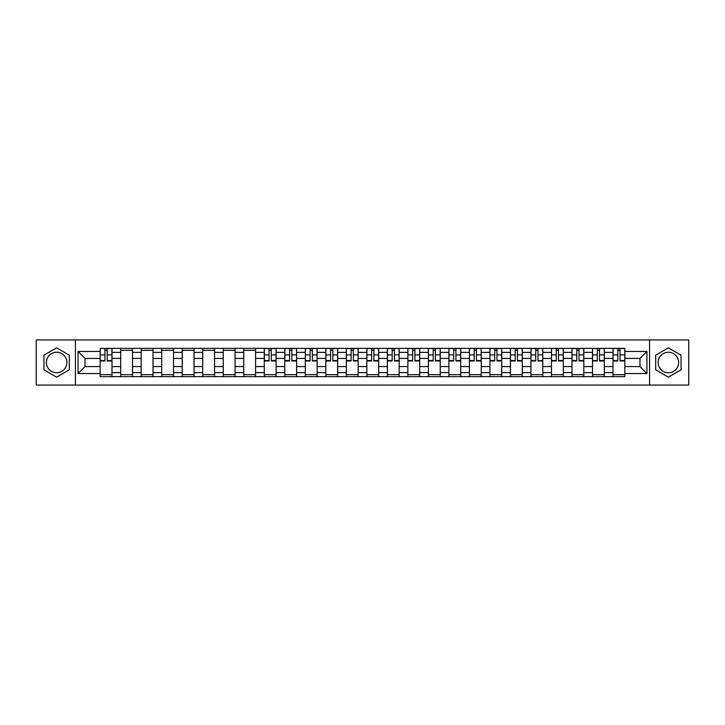 <?xml version="1.0" encoding="UTF-8"?>
<svg xmlns="http://www.w3.org/2000/svg" width="725" height="725" viewBox="0 0 725 725"><rect width="100%" height="100%" fill="white"/><g stroke="black" fill="none" stroke-linecap="round" stroke-linejoin="round"><path stroke-width="1.09" d="M56.632 372.759A10.259 10.259 0 0 1 46.373 362.5A10.259 10.259 0 0 1 56.632 352.241A10.259 10.259 0 0 1 66.89 362.5A10.259 10.259 0 0 1 56.632 372.759M668.368 372.759A10.259 10.259 0 0 1 658.11 362.5A10.259 10.259 0 0 1 668.368 352.241A10.259 10.259 0 0 1 678.627 362.5A10.259 10.259 0 0 1 668.368 372.759M649.564 385.057L688.75 385.057L688.75 339.943L36.25 339.943L36.25 385.057L649.564 385.057L649.564 339.943M120.676 376.638L120.676 352.377L111.994 352.377L111.994 376.638M111.994 352.377L111.994 348.362M120.676 352.377L120.676 348.362M132.512 348.362L132.512 376.638M141.185 376.638L141.185 348.362M153.02 348.362L153.02 376.638M161.702 376.638L161.702 348.362M173.538 348.362L173.538 376.638M182.211 376.638L182.211 348.362M194.046 348.362L194.046 376.638M202.728 376.638L202.728 348.362M214.564 348.362L214.564 376.638M223.246 376.638L223.246 348.362M235.081 348.362L235.081 376.638M243.754 376.638L243.754 348.362M255.59 348.362L255.59 376.638M264.272 376.638L264.272 348.362M276.107 348.362L276.107 376.638M284.78 376.638L284.78 348.362M296.616 348.362L296.616 376.638M305.298 376.638L305.298 348.362M317.133 348.362L317.133 376.638M325.815 376.638L325.815 348.362M337.651 348.362L337.651 376.638M346.323 376.638L346.323 348.362M358.159 348.362L358.159 376.638M366.841 376.638L366.841 348.362M378.677 348.362L378.677 376.638M387.349 376.638L387.349 348.362M399.185 348.362L399.185 376.638M407.867 376.638L407.867 348.362M419.702 348.362L419.702 376.638M428.384 376.638L428.384 348.362M440.22 348.362L440.22 376.638M448.893 376.638L448.893 348.362M460.728 348.362L460.728 376.638M469.41 376.638L469.41 348.362M481.246 348.362L481.246 376.638M489.919 376.638L489.919 348.362M501.754 348.362L501.754 376.638M510.436 376.638L510.436 348.362M522.272 348.362L522.272 376.638M530.954 376.638L530.954 348.362M542.789 348.362L542.789 376.638M551.462 376.638L551.462 348.362M563.298 348.362L563.298 376.638M571.98 376.638L571.98 348.362M583.815 348.362L583.815 376.638M592.488 376.638L592.488 348.362M604.324 348.362L604.324 376.638M613.006 376.638L613.006 348.362M613.006 366.578L604.324 366.578M592.488 366.578L583.815 366.578M571.98 366.578L563.298 366.578M551.462 366.578L542.789 366.578M530.954 366.578L522.272 366.578M510.436 366.578L501.754 366.578M489.919 366.578L481.246 366.578M469.41 366.578L460.728 366.578M448.893 366.578L440.22 366.578M428.384 366.578L419.702 366.578M407.867 366.578L399.185 366.578M387.349 366.578L378.677 366.578M366.841 366.578L358.159 366.578M346.323 366.578L337.651 366.578M325.815 366.578L317.133 366.578M305.298 366.578L296.616 366.578M284.78 366.578L276.107 366.578M264.272 366.578L255.59 366.578M243.754 366.578L235.081 366.578M223.246 366.578L214.564 366.578M202.728 366.578L194.046 366.578M182.211 366.578L173.538 366.578M161.702 366.578L153.02 366.578M141.185 366.578L132.512 366.578M120.676 366.578L111.994 366.578M613.006 358.422L604.324 358.422M592.488 358.422L583.815 358.422M571.98 358.422L563.298 358.422M551.462 358.422L542.789 358.422M530.954 358.422L522.272 358.422M510.436 358.422L501.754 358.422M489.919 358.422L481.246 358.422M469.41 358.422L460.728 358.422M448.893 358.422L440.22 358.422M428.384 358.422L419.702 358.422M407.867 358.422L399.185 358.422M387.349 358.422L378.677 358.422M366.841 358.422L358.159 358.422M346.323 358.422L337.651 358.422M325.815 358.422L317.133 358.422M305.298 358.422L296.616 358.422M284.78 358.422L276.107 358.422M264.272 358.422L255.59 358.422M243.754 358.422L235.081 358.422M223.246 358.422L214.564 358.422M202.728 358.422L194.046 358.422M182.211 358.422L173.538 358.422M161.702 358.422L153.02 358.422M141.185 358.422L132.512 358.422M120.676 358.422L111.994 358.422M85.033 366.578L100.159 366.578L100.159 358.422L85.033 358.422L85.033 366.578L78.064 373.547L78.064 351.453L100.159 351.453L100.159 358.422M624.841 358.422L624.841 366.578L639.967 366.578L639.967 358.422L624.841 358.422L624.841 348.362L100.159 348.362L100.159 351.453M624.841 351.453L646.936 351.453L646.936 373.547L624.841 373.547L624.841 366.578M100.159 366.578L100.159 376.638L624.841 376.638L624.841 373.547M100.159 373.547L78.064 373.547M75.436 385.057L75.436 339.943M69.319 355.178L56.632 347.846L43.944 355.178L43.944 369.822L56.632 377.154L69.319 369.822L69.319 355.178M681.056 355.178L668.368 347.846L655.681 355.178L655.681 369.822L668.368 377.154L681.056 369.822L681.056 355.178M111.994 374.662L100.159 374.662M104.962 350.338L107.191 350.338M132.512 374.662L120.676 374.662M120.676 350.338L132.512 350.338M153.02 374.662L141.185 374.662M141.185 350.338L153.02 350.338M173.538 374.662L161.702 374.662M161.702 350.338L173.538 350.338M194.046 374.662L182.211 374.662M182.211 350.338L194.046 350.338M214.564 374.662L202.728 374.662M202.728 350.338L214.564 350.338M235.081 374.662L223.246 374.662M223.246 350.338L235.081 350.338M255.59 374.662L243.754 374.662M243.754 350.338L255.59 350.338M276.107 374.662L264.272 374.662M269.066 350.338L271.304 350.338M296.616 374.662L284.78 374.662M289.583 350.338L291.822 350.338M317.133 374.662L305.298 374.662M310.101 350.338L312.33 350.338M337.651 374.662L325.815 374.662M330.609 350.338L332.847 350.338M358.159 374.662L346.323 374.662M351.127 350.338L353.365 350.338M378.677 374.662L366.841 374.662M371.635 350.338L373.873 350.338M399.185 374.662L387.349 374.662M392.153 350.338L394.391 350.338M419.702 374.662L407.867 374.662M412.67 350.338L414.899 350.338M440.22 374.662L428.384 374.662M433.178 350.338L435.417 350.338M460.728 374.662L448.893 374.662M453.696 350.338L455.934 350.338M481.246 374.662L469.41 374.662M474.204 350.338L476.443 350.338M501.754 374.662L489.919 374.662M494.722 350.338L496.96 350.338M522.272 374.662L510.436 374.662M515.239 350.338L517.469 350.338M542.789 374.662L530.954 374.662M535.748 350.338L537.986 350.338M563.298 374.662L551.462 374.662M556.265 350.338L558.504 350.338M583.815 374.662L571.98 374.662M576.774 350.338L579.012 350.338M604.324 374.662L592.488 374.662M597.291 350.338L599.53 350.338M624.841 374.662L613.006 374.662M617.809 350.338L620.038 350.338M78.064 351.453L85.033 358.422M639.967 366.578L646.936 373.547M639.967 358.422L646.936 351.453M107.191 360.987L107.191 348.498L111.931 348.498L111.931 360.987L107.191 360.987M104.962 350.202L107.191 350.202M104.962 348.498L100.222 348.498L100.222 360.987L104.962 360.987L104.962 348.498L107.191 348.498M271.304 360.987L271.304 348.498L276.035 348.498L276.035 360.987L271.304 360.987M269.066 350.202L271.304 350.202M269.066 348.498L264.335 348.498L264.335 360.987L269.066 360.987L269.066 348.498L271.304 348.498M291.822 360.987L291.822 348.498L296.552 348.498L296.552 360.987L291.822 360.987M289.583 350.202L291.822 350.202M289.583 348.498L284.853 348.498L284.853 360.987L289.583 360.987L289.583 348.498L291.822 348.498M312.33 360.987L312.33 348.498L317.07 348.498L317.07 360.987L312.33 360.987M310.101 350.202L312.33 350.202M310.101 348.498L305.361 348.498L305.361 360.987L310.101 360.987L310.101 348.498L312.33 348.498M332.847 360.987L332.847 348.498L337.578 348.498L337.578 360.987L332.847 360.987M330.609 350.202L332.847 350.202M330.609 348.498L325.878 348.498L325.878 360.987L330.609 360.987L330.609 348.498L332.847 348.498M353.365 360.987L353.365 348.498L358.096 348.498L358.096 360.987L353.365 360.987M351.127 350.202L353.365 350.202M351.127 348.498L346.387 348.498L346.387 360.987L351.127 360.987L351.127 348.498L353.365 348.498M373.873 360.987L373.873 348.498L378.613 348.498L378.613 360.987L373.873 360.987M371.635 350.202L373.873 350.202M371.635 348.498L366.904 348.498L366.904 360.987L371.635 360.987L371.635 348.498L373.873 348.498M394.391 360.987L394.391 348.498L399.122 348.498L399.122 360.987L394.391 360.987M392.153 350.202L394.391 350.202M392.153 348.498L387.422 348.498L387.422 360.987L392.153 360.987L392.153 348.498L394.391 348.498M414.899 360.987L414.899 348.498L419.639 348.498L419.639 360.987L414.899 360.987M412.67 350.202L414.899 350.202M412.67 348.498L407.93 348.498L407.93 360.987L412.67 360.987L412.67 348.498L414.899 348.498M435.417 360.987L435.417 348.498L440.147 348.498L440.147 360.987L435.417 360.987M433.178 350.202L435.417 350.202M433.178 348.498L428.448 348.498L428.448 360.987L433.178 360.987L433.178 348.498L435.417 348.498M455.934 360.987L455.934 348.498L460.665 348.498L460.665 360.987L455.934 360.987M453.696 350.202L455.934 350.202M453.696 348.498L448.965 348.498L448.965 360.987L453.696 360.987L453.696 348.498L455.934 348.498M476.443 360.987L476.443 348.498L481.183 348.498L481.183 360.987L476.443 360.987M474.204 350.202L476.443 350.202M474.204 348.498L469.474 348.498L469.474 360.987L474.204 360.987L474.204 348.498L476.443 348.498M496.96 360.987L496.96 348.498L501.691 348.498L501.691 360.987L496.96 360.987M494.722 350.202L496.96 350.202M494.722 348.498L489.991 348.498L489.991 360.987L494.722 360.987L494.722 348.498L496.96 348.498M517.469 360.987L517.469 348.498L522.208 348.498L522.208 360.987L517.469 360.987M515.239 350.202L517.469 350.202M515.239 348.498L510.5 348.498L510.5 360.987L515.239 360.987L515.239 348.498L517.469 348.498M537.986 360.987L537.986 348.498L542.717 348.498L542.717 360.987L537.986 360.987M535.748 350.202L537.986 350.202M535.748 348.498L531.017 348.498L531.017 360.987L535.748 360.987L535.748 348.498L537.986 348.498M558.504 360.987L558.504 348.498L563.234 348.498L563.234 360.987L558.504 360.987M556.265 350.202L558.504 350.202M556.265 348.498L551.535 348.498L551.535 360.987L556.265 360.987L556.265 348.498L558.504 348.498M579.012 360.987L579.012 348.498L583.752 348.498L583.752 360.987L579.012 360.987M576.774 350.202L579.012 350.202M576.774 348.498L572.043 348.498L572.043 360.987L576.774 360.987L576.774 348.498L579.012 348.498M599.53 360.987L599.53 348.498L604.26 348.498L604.26 360.987L599.53 360.987M597.291 350.202L599.53 350.202M597.291 348.498L592.561 348.498L592.561 360.987L597.291 360.987L597.291 348.498L599.53 348.498M620.038 360.987L620.038 348.498L624.778 348.498L624.778 360.987L620.038 360.987M617.809 350.202L620.038 350.202M617.809 348.498L613.069 348.498L613.069 360.987L617.809 360.987L617.809 348.498L620.038 348.498M592.488 352.377L583.815 352.377M571.98 352.377L563.298 352.377M551.462 352.377L542.789 352.377M530.954 352.377L522.272 352.377M510.436 352.377L501.754 352.377M489.919 352.377L481.246 352.377M469.41 352.377L460.728 352.377M448.893 352.377L440.22 352.377M428.384 352.377L419.702 352.377M407.867 352.377L399.185 352.377M387.349 352.377L378.677 352.377M366.841 352.377L358.159 352.377M346.323 352.377L337.651 352.377M325.815 352.377L317.133 352.377M305.298 352.377L296.616 352.377M284.78 352.377L276.107 352.377M264.272 352.377L255.59 352.377M243.754 352.377L235.081 352.377M223.246 352.377L214.564 352.377M202.728 352.377L194.046 352.377M182.211 352.377L173.538 352.377M161.702 352.377L153.02 352.377M141.185 352.377L132.512 352.377M613.006 352.377L604.324 352.377M592.488 372.623L583.815 372.623M571.98 372.623L563.298 372.623M551.462 372.623L542.789 372.623M530.954 372.623L522.272 372.623M510.436 372.623L501.754 372.623M489.919 372.623L481.246 372.623M469.41 372.623L460.728 372.623M448.893 372.623L440.22 372.623M428.384 372.623L419.702 372.623M407.867 372.623L399.185 372.623M387.349 372.623L378.677 372.623M366.841 372.623L358.159 372.623M346.323 372.623L337.651 372.623M325.815 372.623L317.133 372.623M305.298 372.623L296.616 372.623M284.78 372.623L276.107 372.623M264.272 372.623L255.59 372.623M243.754 372.623L235.081 372.623M223.246 372.623L214.564 372.623M202.728 372.623L194.046 372.623M182.211 372.623L173.538 372.623M161.702 372.623L153.02 372.623M141.185 372.623L132.512 372.623M120.676 372.623L111.994 372.623M613.006 372.623L604.324 372.623M107.191 360.533L111.931 360.533M107.191 354.878L111.931 354.878M100.222 360.533L104.962 360.533M100.222 354.878L104.962 354.878M271.304 360.533L276.035 360.533M271.304 354.878L276.035 354.878M264.335 360.533L269.066 360.533M264.335 354.878L269.066 354.878M291.822 360.533L296.552 360.533M291.822 354.878L296.552 354.878M284.853 360.533L289.583 360.533M284.853 354.878L289.583 354.878M312.33 360.533L317.07 360.533M312.33 354.878L317.07 354.878M305.361 360.533L310.101 360.533M305.361 354.878L310.101 354.878M332.847 360.533L337.578 360.533M332.847 354.878L337.578 354.878M325.878 360.533L330.609 360.533M325.878 354.878L330.609 354.878M353.365 360.533L358.096 360.533M353.365 354.878L358.096 354.878M346.387 360.533L351.127 360.533M346.387 354.878L351.127 354.878M373.873 360.533L378.613 360.533M373.873 354.878L378.613 354.878M366.904 360.533L371.635 360.533M366.904 354.878L371.635 354.878M394.391 360.533L399.122 360.533M394.391 354.878L399.122 354.878M387.422 360.533L392.153 360.533M387.422 354.878L392.153 354.878M414.899 360.533L419.639 360.533M414.899 354.878L419.639 354.878M407.93 360.533L412.67 360.533M407.93 354.878L412.67 354.878M435.417 360.533L440.147 360.533M435.417 354.878L440.147 354.878M428.448 360.533L433.178 360.533M428.448 354.878L433.178 354.878M455.934 360.533L460.665 360.533M455.934 354.878L460.665 354.878M448.965 360.533L453.696 360.533M448.965 354.878L453.696 354.878M476.443 360.533L481.183 360.533M476.443 354.878L481.183 354.878M469.474 360.533L474.204 360.533M469.474 354.878L474.204 354.878M496.96 360.533L501.691 360.533M496.96 354.878L501.691 354.878M489.991 360.533L494.722 360.533M489.991 354.878L494.722 354.878M517.469 360.533L522.208 360.533M517.469 354.878L522.208 354.878M510.5 360.533L515.239 360.533M510.5 354.878L515.239 354.878M537.986 360.533L542.717 360.533M537.986 354.878L542.717 354.878M531.017 360.533L535.748 360.533M531.017 354.878L535.748 354.878M558.504 360.533L563.234 360.533M558.504 354.878L563.234 354.878M551.535 360.533L556.265 360.533M551.535 354.878L556.265 354.878M579.012 360.533L583.752 360.533M579.012 354.878L583.752 354.878M572.043 360.533L576.774 360.533M572.043 354.878L576.774 354.878M599.53 360.533L604.26 360.533M599.53 354.878L604.26 354.878M592.561 360.533L597.291 360.533M592.561 354.878L597.291 354.878M620.038 360.533L624.778 360.533M620.038 354.878L624.778 354.878M613.069 360.533L617.809 360.533M613.069 354.878L617.809 354.878"/></g></svg>
